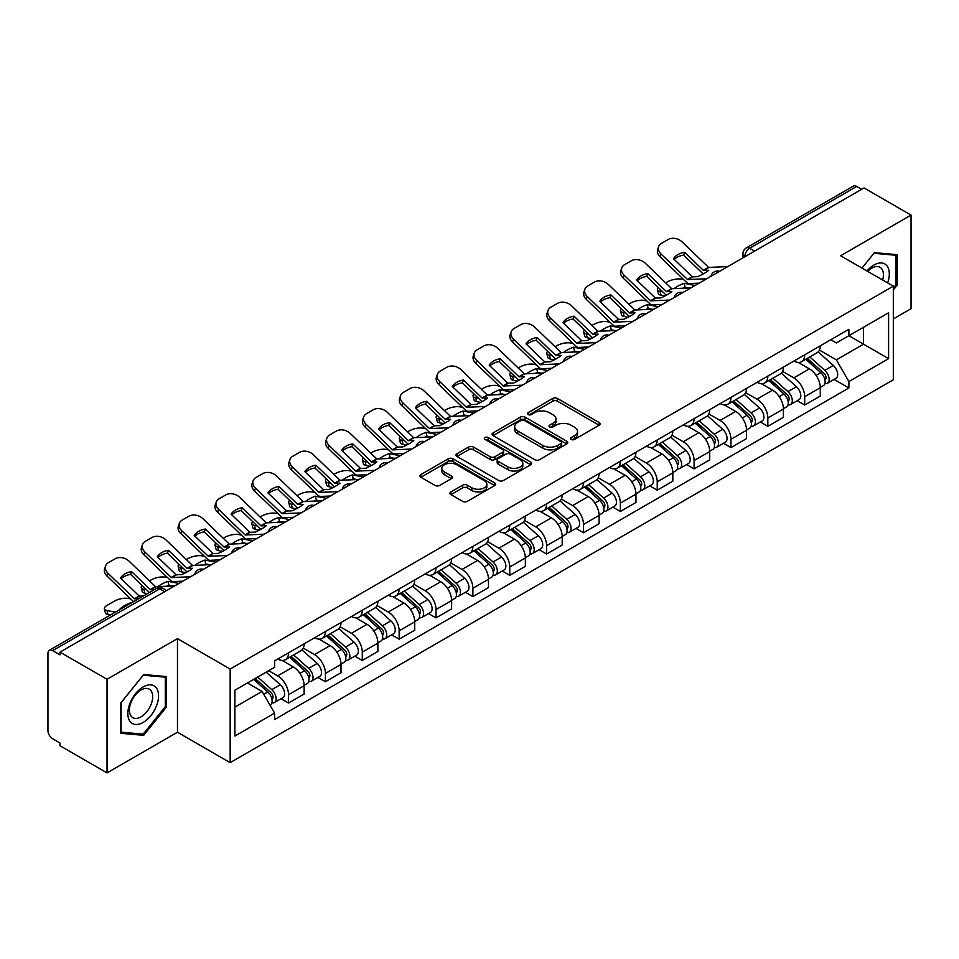<?xml version="1.0" encoding="UTF-8"?>
<svg xmlns="http://www.w3.org/2000/svg" width="959" height="959" viewBox="0 0 959 959"><rect width="100%" height="100%" fill="white"/><g stroke="black" fill="none" stroke-linecap="round" stroke-linejoin="round"><path stroke-width="1.44" d="M571.264 439.45A2.302 1.331 0 0 0 574.513 439.45L599.159 425.221A3.285 1.894 0 0 0 600.118 423.878A3.285 1.894 0 0 0 599.159 422.547L557.407 398.441A3.285 1.894 0 0 0 552.768 398.441L528.121 412.67A2.302 1.331 0 0 0 527.45 413.605A2.302 1.331 0 0 0 528.121 414.54A2.302 1.331 0 0 0 531.37 414.54L534.559 412.694A10.501 6.066 0 0 1 549.399 412.694L552.875 414.708A10.501 6.066 0 0 1 555.956 418.999A10.501 6.066 0 0 1 552.875 423.279L549.687 425.125A2.302 1.331 0 0 0 549.016 426.06A2.302 1.331 0 0 0 549.687 426.995A2.302 1.331 0 0 0 552.935 426.995L556.124 425.161A10.501 6.066 0 0 1 570.977 425.161L574.453 427.163A10.501 6.066 0 0 1 577.534 431.454A10.501 6.066 0 0 1 574.453 435.734L571.264 437.58A2.302 1.331 0 0 0 570.593 438.515A2.302 1.331 0 0 0 571.264 439.45L571.264 437.58M450.922 491.919A3.285 1.894 0 0 0 449.963 493.262A3.285 1.894 0 0 0 450.922 494.604L462.646 501.365A3.285 1.894 0 0 0 467.285 501.365L494.652 485.554A3.285 1.894 0 0 0 495.611 484.223A3.285 1.894 0 0 0 494.652 482.88L452.9 458.774A3.285 1.894 0 0 0 448.261 458.774L420.881 474.573A3.285 1.894 0 0 0 419.922 475.916A3.285 1.894 0 0 0 420.881 477.258L435.038 485.422A3.285 1.894 0 0 0 439.678 485.422L451.389 478.661A3.285 1.894 0 0 0 452.348 477.318A3.285 1.894 0 0 0 451.389 475.988L444.377 471.936A8.775 5.071 0 0 1 441.799 468.352A8.775 5.071 0 0 1 447.218 463.665A8.775 5.071 0 0 1 456.784 464.767L484.271 480.639A8.775 5.071 0 0 1 486.848 484.223A8.775 5.071 0 0 1 481.43 488.898A8.775 5.071 0 0 1 471.864 487.807L467.285 485.158A3.285 1.894 0 0 0 462.646 485.158L450.922 491.919L450.922 494.604M230.16 669.058L177.463 638.622L107.036 679.284L59.997 652.132L864.023 187.94L911.05 215.092L840.623 255.753L893.32 286.178L230.16 669.058L230.16 762.657L893.32 379.788L893.32 286.178M534.786 459.709A3.285 1.894 0 0 0 539.426 459.709L566.805 443.909A3.285 1.894 0 0 0 567.764 442.567A3.285 1.894 0 0 0 566.805 441.224L525.041 417.117A3.285 1.894 0 0 0 520.401 417.117L493.034 432.929A3.285 1.894 0 0 0 492.063 434.259A3.285 1.894 0 0 0 493.034 435.602L534.786 459.709M485.949 439.953A2.302 1.331 0 0 1 488.275 440.277L488.275 437.544L530.723 462.058A3.285 1.894 0 0 1 531.682 463.389A3.285 1.894 0 0 1 530.723 464.731L503.355 480.531A3.285 1.894 0 0 1 498.716 480.531L456.952 456.424L456.952 453.751A3.285 1.894 0 0 0 455.993 455.093A3.285 1.894 0 0 0 456.952 456.424M456.952 453.751L468.675 446.99A3.285 1.894 0 0 1 473.314 446.99L490.241 456.76A3.285 1.894 0 0 0 494.88 456.76L502.66 452.276A3.285 1.894 0 0 0 503.619 450.934A3.285 1.894 0 0 0 502.66 449.603L485.026 439.414A2.302 1.331 0 0 1 484.355 438.479A2.302 1.331 0 0 1 485.769 437.256A2.302 1.331 0 0 1 488.275 437.544M107.036 679.284L107.036 772.894L59.997 745.742L59.997 743.009L52.673 738.778A6.689 3.86 -120 0 1 47.95 730.59L47.95 653.367A6.689 3.86 -120 0 1 49.329 650.298L156.389 588.49A6.689 3.86 60 0 1 159.733 588.826L52.673 650.634A6.689 3.86 -120 0 0 49.329 650.298M893.32 318.927L911.05 308.702L911.05 215.092M107.036 772.894L177.463 732.232L230.16 762.657M59.997 652.132L59.997 654.865L52.673 650.634M754.601 251.114L749.638 248.249A6.689 3.86 60 0 0 746.294 247.913L853.354 186.106A6.689 3.86 60 0 1 856.687 186.442L749.638 248.249A6.689 3.86 120 0 0 744.903 256.437L744.903 256.712M861.661 189.307L856.687 186.442M804.697 354.818A15.38 8.871 60 0 1 801.52 361.723L817.116 352.708A15.38 8.871 -120 0 0 820.293 345.815M782.556 371.373L793.824 377.87A15.38 8.871 60 0 1 804.697 396.702L820.293 387.7A15.38 8.871 -120 0 0 809.42 368.867L798.26 362.43M820.293 387.7L820.293 396.019L804.697 405.034L797.217 400.706M801.52 361.723A15.38 8.871 60 0 1 793.944 361.028M804.697 396.702L804.697 405.034M767.835 376.108A15.38 8.871 60 0 1 764.647 383.001L780.242 373.998A15.38 8.871 -120 0 0 783.431 367.093M760.355 421.996L767.835 426.311L783.431 417.309L783.431 408.99A15.38 8.871 -120 0 0 772.558 390.157L761.398 383.708M764.647 383.001A15.38 8.871 60 0 1 757.083 382.305M745.694 392.663L756.963 399.16A15.38 8.871 60 0 1 767.835 417.992L767.835 426.311M730.962 397.386A15.38 8.871 60 0 1 727.773 404.29L743.381 395.288A15.38 8.871 -120 0 0 746.558 388.383M723.482 443.286L730.962 447.601L746.558 438.599L746.558 430.267A15.38 8.871 -120 0 0 735.685 411.447L724.524 404.998M727.773 404.29A15.38 8.871 60 0 1 720.209 403.595M708.821 413.94L720.089 420.45A15.38 8.871 60 0 1 730.962 439.282L730.962 447.601M694.088 418.675A15.38 8.871 60 0 1 690.912 425.58L706.507 416.566A15.38 8.871 -120 0 0 709.696 409.673M686.62 464.564L694.088 468.891L709.696 459.876L709.696 451.557A15.38 8.871 -120 0 0 698.823 432.725L687.651 426.287M690.912 425.58A15.38 8.871 60 0 1 683.335 424.885M671.959 435.23L683.228 441.727A15.38 8.871 60 0 1 694.088 460.56L694.088 468.891M657.227 439.965A15.38 8.871 60 0 1 654.038 446.858L669.634 437.855A15.38 8.871 -120 0 0 672.822 430.951M649.746 485.853L657.227 490.169L672.822 481.166L672.822 472.847A15.38 8.871 -120 0 0 661.95 454.015L650.789 447.565M654.038 446.858A15.38 8.871 60 0 1 646.474 446.163M635.086 456.52L646.354 463.017A15.38 8.871 60 0 1 657.227 481.85L657.227 490.169M620.353 461.243A15.38 8.871 60 0 1 617.176 468.148L632.772 459.145A15.38 8.871 -120 0 0 635.949 452.24M612.873 507.143L620.353 511.459L635.949 502.456L635.949 494.125A15.38 8.871 -120 0 0 625.088 475.304L613.916 468.855M617.176 468.148A15.38 8.871 60 0 1 609.6 467.453M598.224 477.798L609.48 484.307A15.38 8.871 60 0 1 620.353 503.139L620.353 511.459M583.492 482.533A15.38 8.871 60 0 1 580.303 489.438L595.899 480.423A15.38 8.871 -120 0 0 599.087 473.53M576.011 528.421L583.492 532.748L599.087 523.734L599.087 515.415A15.38 8.871 -120 0 0 588.215 496.582L577.054 490.145M580.303 489.438A15.38 8.871 60 0 1 572.739 488.742M561.351 499.088L572.619 505.585A15.38 8.871 60 0 1 583.492 524.417L583.492 532.748M546.618 503.823A15.38 8.871 60 0 1 543.429 510.715L559.037 501.713A15.38 8.871 -120 0 0 562.214 494.808M539.138 549.711L546.618 554.026L562.214 545.024L562.214 536.704A15.38 8.871 -120 0 0 551.341 517.872L540.181 511.423M543.429 510.715A15.38 8.871 60 0 1 535.865 510.02M524.477 520.377L535.745 526.875A15.38 8.871 60 0 1 546.618 545.707L546.618 554.026M509.744 525.1A15.38 8.871 60 0 1 506.568 532.005L522.164 523.003A15.38 8.871 -120 0 0 525.352 516.098M502.276 571.001L509.756 575.316L525.352 566.313L525.352 557.982A15.38 8.871 -120 0 0 514.48 539.162L503.307 532.713M506.568 532.005A15.38 8.871 60 0 1 499.004 531.31M487.616 541.655L498.884 548.164A15.38 8.871 60 0 1 509.756 566.997L509.756 575.316M472.883 546.39A15.38 8.871 60 0 1 469.694 553.295L485.302 544.28A15.38 8.871 -120 0 0 488.479 537.388M465.403 592.278L472.883 596.606L488.479 587.591L488.479 579.272A15.38 8.871 -120 0 0 477.606 560.44L466.446 554.002M469.694 553.295A15.38 8.871 60 0 1 462.13 552.6M450.742 562.945L462.01 569.442A15.38 8.871 60 0 1 472.883 588.275L472.883 596.606M436.009 567.68A15.38 8.871 60 0 1 432.833 574.573L448.428 565.57A15.38 8.871 -120 0 0 451.617 558.665M428.541 613.568L436.009 617.884L451.617 608.881L451.617 600.562A15.38 8.871 -120 0 0 440.744 581.729L429.572 575.28M432.833 574.573A15.38 8.871 60 0 1 425.257 573.878M413.88 584.235L425.137 590.732A15.38 8.871 60 0 1 436.009 609.564L436.009 617.884M399.148 588.958A15.38 8.871 60 0 1 395.959 595.863L411.555 586.86A15.38 8.871 -120 0 0 414.744 579.955M391.668 634.858L399.148 639.173L414.744 630.171L414.744 621.84A15.38 8.871 -120 0 0 403.871 603.019L392.711 596.57M395.959 595.863A15.38 8.871 60 0 1 388.395 595.167M377.007 605.513L388.275 612.022A15.38 8.871 60 0 1 399.148 630.854L399.148 639.173M362.274 610.248A15.38 8.871 60 0 1 359.098 617.152L374.693 608.138A15.38 8.871 -120 0 0 377.87 601.245M354.794 656.136L362.274 660.463L377.87 651.449L377.87 643.129A15.38 8.871 -120 0 0 367.009 624.297L355.837 617.86M359.098 617.152A15.38 8.871 60 0 1 351.521 616.457M340.145 626.802L351.402 633.3A15.38 8.871 60 0 1 362.274 652.132L362.274 660.463M325.413 631.537A15.38 8.871 60 0 1 322.224 638.43L337.82 629.428A15.38 8.871 -120 0 0 341.008 622.523M317.932 677.426L325.413 681.741L341.008 672.739L341.008 664.419A15.38 8.871 -120 0 0 330.136 645.587L318.975 639.138M322.224 638.43A15.38 8.871 60 0 1 314.66 637.735M303.272 648.092L314.54 654.589A15.38 8.871 60 0 1 325.413 673.422L325.413 681.741M288.539 652.815A15.38 8.871 60 0 1 285.35 659.72L300.958 650.717A15.38 8.871 -120 0 0 304.135 643.813M281.059 698.715L288.539 703.031L304.135 694.028L304.135 685.697A15.38 8.871 -120 0 0 293.262 666.877L282.102 660.427M285.35 659.72A15.38 8.871 60 0 1 277.786 659.025M268.688 670.689L277.666 675.879A15.38 8.871 60 0 1 288.539 694.712L288.539 703.031M830.818 339.738L836.368 342.95L888.597 312.79L863.544 327.259L863.544 344.173L836.368 359.865L819.43 350.083M234.895 707.119L262.071 691.427L274.598 713.124L234.895 736.056L234.895 690.204L274.598 667.284L274.598 660.871L848.895 329.297L848.895 335.71L888.597 358.642L848.895 381.562L836.368 359.865M888.597 312.79L888.597 358.642M274.598 713.124L274.598 719.538L848.895 387.975L848.895 381.562M893.32 289.93L897.228 285.087L897.228 254.674L874.416 252.637L861.997 268.088L873.949 253.308L896.042 255.286L896.042 284.751L893.32 288.132M177.463 638.622L177.463 732.232M120.858 733.311L143.67 735.349L166.47 706.975L166.47 676.574L143.67 674.537L120.858 702.899L120.858 733.311M262.071 691.427L247.422 682.976M834.09 379.428L848.895 387.975M896.042 284.403L897.228 285.087M141.261 733.959L143.67 735.349M165.296 706.292L166.47 706.975M572.187 439.773L574.453 438.467A10.501 6.066 0 0 0 577.534 434.175L577.534 431.454M555.956 418.999L555.956 421.72A10.501 6.066 0 0 1 552.875 426.012L550.61 427.318M599.111 425.245L557.407 401.162A3.285 1.894 0 0 0 552.768 401.162L529.032 414.863M566.757 443.933L525.041 419.85A3.285 1.894 0 0 0 520.401 419.85L493.07 435.626L493.034 432.929M561.003 443.502A2.302 1.331 0 0 0 561.674 442.567A2.302 1.331 0 0 0 561.003 441.631L524.345 420.462A2.302 1.331 0 0 0 521.097 420.462L517.74 422.416A10.501 6.066 0 0 0 514.659 426.695A10.501 6.066 0 0 0 517.74 430.987L542.794 445.444A10.501 6.066 0 0 0 557.635 445.444L561.003 443.502L561.003 446.235A2.302 1.331 0 0 0 561.674 445.3L561.674 442.567M514.659 426.695L514.659 429.428A10.501 6.066 0 0 0 517.74 433.708L517.74 430.987M561.003 446.235L557.635 448.177A10.501 6.066 0 0 1 542.794 448.177L517.74 433.708M456.999 456.448L468.675 449.711L468.675 446.99M503.619 450.934L503.619 453.667A3.285 1.894 0 0 1 502.66 455.01L494.88 459.493A3.285 1.894 0 0 1 490.241 459.493L473.314 449.711A3.285 1.894 0 0 0 468.675 449.711M488.275 440.277L530.687 464.755M507.814 466.913A8.775 5.071 0 0 0 517.38 468.004A8.775 5.071 0 0 0 522.799 463.329A8.775 5.071 0 0 0 520.234 459.745L510.548 454.146A3.285 1.894 0 0 0 505.908 454.146L498.129 458.642A3.285 1.894 0 0 0 497.17 459.972A3.285 1.894 0 0 0 498.129 461.315L507.814 466.913L507.814 469.634A8.775 5.071 0 0 0 517.38 470.737A8.775 5.071 0 0 0 522.799 466.05L522.799 463.329M497.17 459.972L497.17 462.706A3.285 1.894 0 0 0 498.129 464.048L498.129 461.315M507.814 469.634L498.129 464.048M486.848 484.223L486.848 486.944A8.775 5.071 0 0 1 481.43 491.631A8.775 5.071 0 0 1 471.864 490.528L467.285 487.891A3.285 1.894 0 0 0 462.646 487.891L450.97 494.628M441.799 468.352L441.799 471.073A8.775 5.071 0 0 0 444.377 474.657L444.377 471.936M451.341 478.685L444.377 474.657M494.604 485.59L452.9 461.507A3.285 1.894 0 0 0 448.261 461.507L420.929 477.282M688.886 287.988L685.098 287.268L684.115 283.337L695.131 285.446M665.666 282.857L667.272 281.934A10.022 3.656 -13.9 0 1 681.082 279.129L683.755 279.632M658.27 287.496A10.022 3.656 -13.9 0 0 657.406 289.594A10.022 3.656 -13.9 0 0 660.044 291.272L661.027 295.192A10.022 3.656 166.1 0 1 658.377 293.514L657.406 289.594M662.717 291.776L660.044 291.272M684.115 283.337A20.726 7.552 -13.9 0 0 674.153 288.671M664.971 295.947L661.027 295.192M685.098 287.268A20.726 7.552 -13.9 0 0 682.508 288.287M805.764 359.265L820.784 372.667A8.355 4.819 60 0 1 823.409 385.59L820.293 387.388M806.159 359.613L813.232 363.701M807.286 358.39L823.997 373.303A4.016 2.314 60 0 1 825.255 379.512A4.016 2.314 60 0 1 824.896 379.656M809.78 356.94L824.8 370.354A8.355 4.819 60 0 1 827.425 383.264A8.355 4.819 60 0 1 824.908 383.54M818.159 351.917L833.311 365.439A8.355 4.819 60 0 1 835.936 378.361L827.425 383.264M684.618 252.325A20.726 15.14 -160.8 0 0 673.506 258.738L692.326 276.839L697.613 276.672A20.726 4.843 -20.2 0 0 704.134 273.411A20.726 4.843 -20.2 0 0 708.725 270.258L703.426 270.426L684.618 252.325L683.647 255.13L702.3 273.111A5.011 2.889 -120 0 0 703.295 273.89M706.723 278.757L687.591 279.56L661.027 253.991L660.044 256.796A10.022 7.324 -160.8 0 1 657.67 249.412L658.641 246.607A10.022 7.324 19.2 0 0 661.027 253.991M699.123 283.145L689.281 283.588A5.011 2.889 60 0 1 687.591 283.109A5.011 2.889 60 0 1 686.464 282.258L660.044 256.796M727.749 266.614L708.629 267.417L682.053 241.848A10.022 7.324 19.2 0 0 668.243 239.462L661.386 243.418A10.022 7.324 19.2 0 0 658.641 246.607M674.249 259.457A20.726 15.14 -160.8 0 1 683.647 255.13M652.024 309.277L648.224 308.546L647.253 304.626L658.27 306.724M628.792 304.147L630.399 303.212A10.022 3.656 -13.9 0 1 644.22 300.407L646.881 300.922M621.408 308.774A10.022 3.656 -13.9 0 0 620.545 310.872A10.022 3.656 -13.9 0 0 623.182 312.55L624.153 316.482A10.022 3.656 166.1 0 1 621.516 314.804L620.545 310.872M625.855 313.066L623.182 312.55M647.253 304.626A20.726 7.552 -13.9 0 0 637.279 309.961M628.097 317.237L624.153 316.482M648.224 308.546A20.726 7.552 -13.9 0 0 645.635 309.577M768.902 380.555L783.923 393.957A8.355 4.819 60 0 1 786.548 406.88L783.431 408.678M769.298 380.903L776.37 384.991M770.413 379.68L787.123 394.593A4.016 2.314 60 0 1 788.394 400.79A4.016 2.314 60 0 1 788.022 400.934M772.918 378.23L787.938 391.632A8.355 4.819 60 0 1 790.564 404.554A8.355 4.819 60 0 1 788.034 404.83M781.285 373.195L796.449 386.729A8.355 4.819 60 0 1 799.063 399.639L790.564 404.554M615.151 330.567L611.351 329.836L610.38 325.904L621.396 328.014M591.919 325.437L593.537 324.502A10.022 3.656 -13.9 0 1 607.347 321.697L610.02 322.212M584.534 330.064A10.022 3.656 -13.9 0 0 583.671 332.162A10.022 3.656 -13.9 0 0 586.309 333.84L587.292 337.772A10.022 3.656 166.1 0 1 584.642 336.094L583.671 332.162M588.982 334.355L586.309 333.84M610.38 325.904A20.726 7.552 -13.9 0 0 600.418 331.239M591.235 338.527L587.292 337.772M611.351 329.836A20.726 7.552 -13.9 0 0 608.761 330.855M732.029 401.833L747.049 415.235A8.355 4.819 60 0 1 749.674 428.158L746.558 429.956M732.424 402.193L739.497 406.268M733.539 400.958L750.262 415.882A4.016 2.314 60 0 1 751.52 422.08A4.016 2.314 60 0 1 751.149 422.224M736.044 399.519L751.065 412.921A8.355 4.819 60 0 1 753.69 425.844A8.355 4.819 60 0 1 751.173 426.108M744.424 394.485L759.576 408.007A8.355 4.819 60 0 1 762.201 420.929L753.69 425.844M578.289 351.845L574.489 351.126L573.518 347.194L584.534 349.304M555.057 346.714L556.664 345.791A10.022 3.656 -13.9 0 1 570.473 342.986L573.146 343.49M547.661 351.354A10.022 3.656 -13.9 0 0 546.798 353.451A10.022 3.656 -13.9 0 0 549.447 355.13L550.418 359.05A10.022 3.656 166.1 0 1 547.781 357.371L546.798 353.451M552.108 355.633L549.447 355.13M573.518 347.194A20.726 7.552 -13.9 0 0 563.544 352.528M554.362 359.805L550.418 359.05M574.489 351.126A20.726 7.552 -13.9 0 0 571.9 352.145M695.155 423.123L710.187 436.525A8.355 4.819 60 0 1 712.801 449.447L709.684 451.245M695.563 423.47L702.623 427.558M696.678 422.248L713.388 437.16A4.016 2.314 60 0 1 714.647 443.37A4.016 2.314 60 0 1 714.287 443.514M699.183 420.797L714.203 434.211A8.355 4.819 60 0 1 716.829 447.122A8.355 4.819 60 0 1 714.299 447.397M707.55 415.774L722.714 429.296A8.355 4.819 60 0 1 725.328 442.219L716.829 447.122M887.638 282.905A21.721 12.539 120 0 0 887.255 266.218A21.721 12.539 120 0 0 866.984 270.977M882.664 280.028A16.447 9.494 120 0 0 881.86 269A16.447 9.494 120 0 0 880.014 267.285A16.447 9.494 120 0 0 867.655 271.361M894.579 254.435L896.042 255.286M156.497 688.118A21.721 12.539 120 0 0 135.507 693.741A21.721 12.539 120 0 0 129.885 721.216A21.721 12.539 120 0 0 150.875 715.594A21.721 12.539 120 0 0 156.497 688.118M151.114 690.888A16.447 9.494 120 0 0 149.268 689.173A16.447 9.494 120 0 0 133.96 696.857A16.447 9.494 120 0 0 130.963 715.953A16.447 9.494 120 0 0 132.81 717.668A16.447 9.494 120 0 0 148.118 709.996A16.447 9.494 120 0 0 151.114 690.888M143.191 734.126L121.098 732.161L121.098 702.695L143.191 675.208L165.296 677.174L165.296 706.639L143.191 734.126M163.821 676.335L165.296 677.174M647.757 273.615A20.726 15.14 -160.8 0 0 636.644 280.028L655.297 298.009L660.751 297.949A20.726 4.843 -20.2 0 0 667.26 294.701A20.726 4.843 -20.2 0 0 671.851 291.536L666.409 291.596L647.757 273.615L646.774 276.42L665.438 294.401A5.011 2.889 -120 0 0 666.421 295.18M669.85 300.047L650.729 300.85L624.153 275.281L623.182 278.086A10.022 7.324 -160.8 0 1 620.797 270.702L621.78 267.897A10.022 7.324 19.2 0 0 624.153 275.281M662.261 304.423L652.408 304.878A5.011 2.889 60 0 1 650.729 304.399A5.011 2.889 60 0 1 649.603 303.535L623.182 278.086M690.888 287.904L671.756 288.707L645.191 263.138A10.022 7.324 19.2 0 0 631.37 260.752L624.525 264.708A10.022 7.324 19.2 0 0 621.78 267.897M637.375 280.735A20.726 15.14 -160.8 0 1 646.774 276.42M610.883 294.904A20.726 15.14 -160.8 0 0 599.771 301.318L618.579 319.407L623.877 319.239A20.726 4.843 -20.2 0 0 630.399 315.99A20.726 4.843 -20.2 0 0 634.99 312.826L629.691 312.994L610.883 294.904L609.912 297.71L628.565 315.679A5.011 2.889 -120 0 0 629.56 316.458M632.976 321.325L613.856 322.14L587.292 296.571L586.309 299.364A10.022 7.324 -160.8 0 1 583.935 291.98L584.906 289.174A10.022 7.324 19.2 0 0 587.292 296.571M625.388 325.712L615.546 326.168A5.011 2.889 60 0 1 613.856 325.688A5.011 2.889 60 0 1 612.729 324.825L586.309 299.364M654.014 309.182L634.894 309.997L608.318 284.427A10.022 7.324 19.2 0 0 594.508 282.042L587.651 285.998A10.022 7.324 19.2 0 0 584.906 289.174M600.514 302.025A20.726 15.14 -160.8 0 1 609.912 297.71M574.009 316.182A20.726 15.14 -160.8 0 0 562.909 322.596L581.717 340.697L587.004 340.529A20.726 4.843 -20.2 0 0 593.525 337.268A20.726 4.843 -20.2 0 0 598.116 334.116L592.818 334.283L574.009 316.182L573.038 318.987L591.703 336.969A5.011 2.889 -120 0 0 592.686 337.748M596.114 342.615L576.994 343.418L550.418 317.849L549.447 320.654A10.022 7.324 -160.8 0 1 547.062 313.269L548.033 310.464A10.022 7.324 19.2 0 0 550.418 317.849M588.526 347.002L578.673 347.446A5.011 2.889 60 0 1 576.994 346.966A5.011 2.889 60 0 1 575.868 346.115L549.447 320.654M617.152 330.471L598.02 331.275L571.456 305.705A10.022 7.324 19.2 0 0 557.635 303.32L550.79 307.276A10.022 7.324 19.2 0 0 548.033 310.464M563.64 323.315A20.726 15.14 -160.8 0 1 573.038 318.987M541.415 373.135L537.615 372.404L536.644 368.484L547.661 370.582M518.184 368.004L519.79 367.069A10.022 3.656 -13.9 0 1 533.612 364.264L536.285 364.78M510.799 372.631A10.022 3.656 -13.9 0 0 509.936 374.729A10.022 3.656 -13.9 0 0 512.574 376.407L513.544 380.339A10.022 3.656 166.1 0 1 510.907 378.661L509.936 374.729M515.247 376.923L512.574 376.407M536.644 368.484A20.726 7.552 -13.9 0 0 526.683 373.818M517.5 381.095L513.544 380.339M537.615 372.404A20.726 7.552 -13.9 0 0 535.026 373.435M658.294 444.413L673.314 457.815A8.355 4.819 60 0 1 675.939 470.737L672.822 472.535M658.689 444.76L665.762 448.848M659.804 443.537L676.527 458.45A4.016 2.314 60 0 1 677.785 464.647A4.016 2.314 60 0 1 677.414 464.791M662.309 442.087L677.33 455.489A8.355 4.819 60 0 1 679.955 468.412A8.355 4.819 60 0 1 677.426 468.687M670.689 437.052L685.841 450.586A8.355 4.819 60 0 1 688.466 463.497L679.955 468.412M504.554 394.425L500.754 393.693L499.771 389.762L510.799 391.871M481.322 389.294L482.928 388.359A10.022 3.656 -13.9 0 1 496.738 385.554L499.411 386.069M473.926 393.921A10.022 3.656 -13.9 0 0 473.063 396.019A10.022 3.656 -13.9 0 0 475.712 397.697L476.683 401.629A10.022 3.656 166.1 0 1 474.046 399.951L473.063 396.019M478.373 398.213L475.712 397.697M499.771 389.762A20.726 7.552 -13.9 0 0 489.809 395.096M480.627 402.384L476.683 401.629M500.754 393.693A20.726 7.552 -13.9 0 0 498.165 394.712M621.42 465.69L636.44 479.092A8.355 4.819 60 0 1 639.066 492.015L635.949 493.813M621.816 466.05L628.888 470.126M622.942 464.815L639.653 479.74A4.016 2.314 60 0 1 640.912 485.937A4.016 2.314 60 0 1 640.552 486.081M625.436 463.377L640.468 476.779A8.355 4.819 60 0 1 643.081 489.701A8.355 4.819 60 0 1 640.564 489.965M633.815 458.342L648.967 471.864A8.355 4.819 60 0 1 651.593 484.786L643.081 489.701M537.148 337.472A20.726 15.14 -160.8 0 0 526.035 343.885L544.844 361.975L550.142 361.807A20.726 4.843 -20.2 0 0 556.652 358.558A20.726 4.843 -20.2 0 0 561.243 355.393L555.8 355.453L537.148 337.472L536.177 340.277L554.829 358.258A5.011 2.889 -120 0 0 555.812 359.038M559.241 363.905L540.121 364.708L513.544 339.138L512.574 341.943A10.022 7.324 -160.8 0 1 510.2 334.559L511.171 331.754A10.022 7.324 19.2 0 0 513.544 339.138M551.653 368.28L541.799 368.736A5.011 2.889 60 0 1 540.121 368.256A5.011 2.889 60 0 1 538.994 367.393L512.574 341.943M580.279 351.761L561.159 352.564L534.583 326.995A10.022 7.324 19.2 0 0 520.773 324.61L513.916 328.565A10.022 7.324 19.2 0 0 511.171 331.754M526.779 344.593A20.726 15.14 -160.8 0 1 536.177 340.277M500.274 358.762A20.726 15.14 -160.8 0 0 489.174 365.175L507.826 383.156L513.269 383.097A20.726 4.843 -20.2 0 0 519.79 379.848A20.726 4.843 -20.2 0 0 524.381 376.683L519.083 376.851L500.274 358.762L499.303 361.567L517.968 379.536A5.011 2.889 -120 0 0 518.951 380.315M522.379 385.182L503.247 385.998L476.683 360.428L475.712 363.221A10.022 7.324 -160.8 0 1 473.326 355.837L474.297 353.032A10.022 7.324 19.2 0 0 476.683 360.428M514.791 389.57L504.937 390.025A5.011 2.889 60 0 1 503.247 389.546A5.011 2.889 60 0 1 502.132 388.683L475.712 363.221M543.405 373.039L524.285 373.854L497.721 348.285A10.022 7.324 19.2 0 0 483.899 345.899L477.043 349.855A10.022 7.324 19.2 0 0 474.297 353.032M489.905 365.882A20.726 15.14 -160.8 0 1 499.303 361.567M467.68 415.703L463.88 414.983L462.909 411.051L473.926 413.161M444.449 410.572L446.055 409.649A10.022 3.656 -13.9 0 1 459.876 406.844L462.538 407.347M437.064 415.211A10.022 3.656 -13.9 0 0 436.201 417.309A10.022 3.656 -13.9 0 0 438.838 418.987L439.809 422.907A10.022 3.656 166.1 0 1 437.172 421.229L436.201 417.309M441.512 419.491L438.838 418.987M462.909 411.051A20.726 7.552 -13.9 0 0 452.948 416.386M443.765 423.662L439.809 422.907M463.88 414.983A20.726 7.552 -13.9 0 0 461.291 416.002M584.558 486.98L599.579 500.382A8.355 4.819 60 0 1 602.204 513.305L599.087 515.103M584.954 487.328L592.027 491.416M586.069 486.105L602.791 501.018A4.016 2.314 60 0 1 604.05 507.227A4.016 2.314 60 0 1 603.679 507.371M588.574 484.655L603.595 498.069A8.355 4.819 60 0 1 606.22 510.979A8.355 4.819 60 0 1 603.691 511.255M596.954 479.632L612.106 493.154A8.355 4.819 60 0 1 614.731 506.076L606.22 510.979M430.807 436.992L427.019 436.261L426.036 432.341L437.052 434.439M407.587 431.862L409.193 430.927A10.022 3.656 -13.9 0 1 423.003 428.122L425.676 428.637M400.191 436.489A10.022 3.656 -13.9 0 0 399.328 438.587A10.022 3.656 -13.9 0 0 401.965 440.265L402.948 444.197A10.022 3.656 166.1 0 1 400.299 442.519L399.328 438.587M404.638 440.78L401.965 440.265M426.036 432.341A20.726 7.552 -13.9 0 0 416.074 437.676M406.892 444.952L402.948 444.197M427.019 436.261A20.726 7.552 -13.9 0 0 424.429 437.292M547.685 508.27L562.705 521.672A8.355 4.819 60 0 1 565.331 534.595L562.214 536.393M548.08 508.618L555.153 512.705M549.195 507.395L565.918 522.307A4.016 2.314 60 0 1 567.177 528.505A4.016 2.314 60 0 1 566.817 528.649M551.701 505.944L566.721 519.346A8.355 4.819 60 0 1 569.346 532.269A8.355 4.819 60 0 1 566.829 532.545M560.08 500.91L575.232 514.444A8.355 4.819 60 0 1 577.857 527.354L569.346 532.269M393.945 458.282L390.145 457.551L389.174 453.619L400.191 455.729M370.713 453.151L372.32 452.216A10.022 3.656 -13.9 0 1 386.141 449.411L388.803 449.927M363.329 457.779A10.022 3.656 -13.9 0 0 362.454 459.876A10.022 3.656 -13.9 0 0 365.103 461.555L366.074 465.487A10.022 3.656 166.1 0 1 363.437 463.808L362.454 459.876M367.776 462.07L365.103 461.555M389.174 453.619A20.726 7.552 -13.9 0 0 379.201 458.953M370.018 466.242L366.074 465.487M390.145 457.551A20.726 7.552 -13.9 0 0 387.556 458.57M510.811 529.548L525.844 542.95A8.355 4.819 60 0 1 528.469 555.872L525.34 557.67M511.219 529.907L518.292 533.983M512.334 528.673L529.044 543.597A4.016 2.314 60 0 1 530.303 549.795A4.016 2.314 60 0 1 529.943 549.939M514.839 527.234L529.859 540.636A8.355 4.819 60 0 1 532.485 553.559A8.355 4.819 60 0 1 529.955 553.822M523.206 522.199L538.371 535.721A8.355 4.819 60 0 1 540.984 548.644L532.485 553.559M357.072 479.56L353.272 478.841L352.301 474.909L363.317 477.019M333.84 474.429L335.458 473.506A10.022 3.656 -13.9 0 1 349.268 470.701L351.941 471.205M326.456 479.068A10.022 3.656 -13.9 0 0 325.592 481.166A10.022 3.656 -13.9 0 0 328.23 482.845L329.213 486.764A10.022 3.656 166.1 0 1 326.563 485.086L325.592 481.166M330.903 483.348L328.23 482.845M352.301 474.909A20.726 7.552 -13.9 0 0 342.339 480.243M333.157 487.52L329.213 486.764M353.272 478.841A20.726 7.552 -13.9 0 0 350.682 479.86M473.95 550.838L488.97 564.24A8.355 4.819 60 0 1 491.595 577.162L488.479 578.96M474.345 551.185L481.418 555.273M475.46 549.963L492.183 564.875A4.016 2.314 60 0 1 493.441 571.084A4.016 2.314 60 0 1 493.07 571.228M477.966 548.512L492.986 561.926A8.355 4.819 60 0 1 495.611 574.837A8.355 4.819 60 0 1 493.094 575.112M486.345 543.489L501.497 557.011A8.355 4.819 60 0 1 504.122 569.934L495.611 574.837M320.21 500.85L316.41 500.118L315.427 496.199L326.456 498.296M296.978 495.719L298.585 494.784A10.022 3.656 -13.9 0 1 312.394 491.979L315.067 492.494M289.582 500.346A10.022 3.656 -13.9 0 0 288.719 502.444A10.022 3.656 -13.9 0 0 291.368 504.122L292.339 508.054A10.022 3.656 166.1 0 1 289.702 506.376L288.719 502.444M294.029 504.638L291.368 504.122M315.427 496.199A20.726 7.552 -13.9 0 0 305.465 501.533M296.283 508.809L292.339 508.054M316.41 500.118A20.726 7.552 -13.9 0 0 313.821 501.149M437.076 572.127L452.109 585.529A8.355 4.819 60 0 1 454.722 598.452L451.605 600.25M437.484 572.475L444.544 576.563M438.599 571.252L455.309 586.165A4.016 2.314 60 0 1 456.568 592.362A4.016 2.314 60 0 1 456.208 592.506M441.092 569.802L456.124 583.204A8.355 4.819 60 0 1 458.75 596.126A8.355 4.819 60 0 1 456.22 596.402M449.471 564.767L464.624 578.301A8.355 4.819 60 0 1 467.249 591.212L458.75 596.126M283.337 522.14L279.537 521.408L278.566 517.476L289.582 519.586M260.105 517.009L261.711 516.074A10.022 3.656 -13.9 0 1 275.533 513.269L278.194 513.784M252.72 521.636A10.022 3.656 -13.9 0 0 251.857 523.734A10.022 3.656 -13.9 0 0 254.495 525.412L255.466 529.344A10.022 3.656 166.1 0 1 252.828 527.666L251.857 523.734M257.168 525.928L254.495 525.412M278.566 517.476A20.726 7.552 -13.9 0 0 268.604 522.811M259.421 530.099L255.466 529.344M279.537 521.408A20.726 7.552 -13.9 0 0 276.947 522.427M400.215 593.405L415.235 606.807A8.355 4.819 60 0 1 417.86 619.73L414.744 621.528M400.61 593.765L407.683 597.841M401.725 592.53L418.448 607.455A4.016 2.314 60 0 1 419.706 613.652A4.016 2.314 60 0 1 419.335 613.796M404.23 591.092L419.251 604.494A8.355 4.819 60 0 1 421.876 617.416A8.355 4.819 60 0 1 419.347 617.68M412.61 586.057L427.762 599.579A8.355 4.819 60 0 1 430.387 612.501L421.876 617.416M246.475 543.417L242.675 542.698L241.692 538.766L252.708 540.876M223.243 538.287L224.85 537.364A10.022 3.656 -13.9 0 1 238.659 534.559L241.332 535.062M215.847 542.926A10.022 3.656 -13.9 0 0 214.984 545.024A10.022 3.656 -13.9 0 0 217.633 546.702L218.604 550.622A10.022 3.656 166.1 0 1 215.955 548.944L214.984 545.024M220.294 547.205L217.633 546.702M241.692 538.766A20.726 7.552 -13.9 0 0 231.73 544.101M222.548 551.377L218.604 550.622M242.675 542.698A20.726 7.552 -13.9 0 0 240.086 543.717M363.341 614.695L378.361 628.097A8.355 4.819 60 0 1 380.987 641.02L377.87 642.818M363.737 615.043L370.809 619.13M364.864 613.82L381.574 628.732A4.016 2.314 60 0 1 382.833 634.942A4.016 2.314 60 0 1 382.473 635.086M367.357 612.369L382.389 625.783A8.355 4.819 60 0 1 385.003 638.694A8.355 4.819 60 0 1 382.485 638.97M375.736 607.347L390.888 620.869A8.355 4.819 60 0 1 393.514 633.791L385.003 638.694M209.601 564.707L205.801 563.976L204.83 560.056L215.847 562.154M186.37 559.577L187.976 558.641A10.022 3.656 -13.9 0 1 201.798 555.836L204.459 556.352M178.985 564.204A10.022 3.656 -13.9 0 0 178.122 566.301A10.022 3.656 -13.9 0 0 180.76 567.98L181.73 571.912A10.022 3.656 166.1 0 1 179.093 570.233L178.122 566.301M183.433 568.495L180.76 567.98M204.83 560.056A20.726 7.552 -13.9 0 0 194.869 565.39M185.686 572.667L181.73 571.912M205.801 563.976A20.726 7.552 -13.9 0 0 203.212 565.007M326.48 635.985L341.5 649.387A8.355 4.819 60 0 1 344.125 662.309L341.008 664.107M326.875 636.332L333.948 640.42M327.99 635.11L344.713 650.022A4.016 2.314 60 0 1 345.971 656.22A4.016 2.314 60 0 1 345.6 656.364M330.495 633.659L345.516 647.061A8.355 4.819 60 0 1 348.141 659.984A8.355 4.819 60 0 1 345.612 660.26M338.875 628.625L354.027 642.158A8.355 4.819 60 0 1 356.652 655.069L348.141 659.984M463.413 380.04A20.726 15.14 -160.8 0 0 452.3 386.453L471.109 404.554L476.407 404.386A20.726 4.843 -20.2 0 0 482.916 401.126A20.726 4.843 -20.2 0 0 487.508 397.973L482.221 398.141L463.413 380.04L462.43 382.845L481.094 400.826A5.011 2.889 -120 0 0 482.077 401.605M485.506 406.472L466.386 407.275L439.809 381.706L438.838 384.511A10.022 7.324 -160.8 0 1 436.453 377.127L437.436 374.322A10.022 7.324 19.2 0 0 439.809 381.706M477.918 410.86L468.064 411.303A5.011 2.889 60 0 1 466.386 410.824A5.011 2.889 60 0 1 465.259 409.972L438.838 384.511M506.544 394.329L487.412 395.132L460.847 369.563A10.022 7.324 19.2 0 0 447.038 367.177L440.181 371.133A10.022 7.324 19.2 0 0 437.436 374.322M453.032 387.172A20.726 15.14 -160.8 0 1 462.43 382.845M426.539 401.33A20.726 15.14 -160.8 0 0 415.427 407.743L434.091 425.724L439.534 425.664A20.726 4.843 -20.2 0 0 446.055 422.416A20.726 4.843 -20.2 0 0 450.646 419.251L445.348 419.419L426.539 401.33L425.568 404.135L444.221 422.116A5.011 2.889 -120 0 0 445.216 422.895M448.644 427.762L429.512 428.565L402.948 402.996L401.965 405.801A10.022 7.324 -160.8 0 1 399.591 398.417L400.562 395.611A10.022 7.324 19.2 0 0 402.948 402.996M441.044 432.137L431.202 432.593A5.011 2.889 60 0 1 429.512 432.113A5.011 2.889 60 0 1 428.385 431.25L401.965 405.801M469.67 415.619L450.55 416.422L423.974 390.852A10.022 7.324 19.2 0 0 410.164 388.467L403.307 392.423A10.022 7.324 19.2 0 0 400.562 395.611M416.17 408.45A20.726 15.14 -160.8 0 1 425.568 404.135M389.666 422.619A20.726 15.14 -160.8 0 0 378.565 429.033L397.218 447.014L402.672 446.954A20.726 4.843 -20.2 0 0 409.181 443.705A20.726 4.843 -20.2 0 0 413.773 440.541L408.33 440.601L389.666 422.619L388.695 425.424L407.359 443.394A5.011 2.889 -120 0 0 408.342 444.173M411.771 449.04L392.651 449.855L366.074 424.286L365.103 427.079A10.022 7.324 -160.8 0 1 362.718 419.694L363.701 416.889A10.022 7.324 19.2 0 0 366.074 424.286M404.183 453.427L394.329 453.883A5.011 2.889 60 0 1 392.651 453.403A5.011 2.889 60 0 1 391.524 452.54L365.103 427.079M432.809 436.896L413.677 437.712L387.112 412.142A10.022 7.324 19.2 0 0 373.291 409.757L366.446 413.713A10.022 7.324 19.2 0 0 363.701 416.889M379.296 429.74A20.726 15.14 -160.8 0 1 388.695 425.424M352.804 443.897A20.726 15.14 -160.8 0 0 341.692 450.31L360.5 468.412L365.799 468.244A20.726 4.843 -20.2 0 0 372.32 464.983A20.726 4.843 -20.2 0 0 376.911 461.83L371.613 461.998L352.804 443.897L351.833 446.702L370.486 464.683A5.011 2.889 -120 0 0 371.481 465.463M374.897 470.33L355.777 471.133L329.213 445.563L328.23 448.368A10.022 7.324 -160.8 0 1 325.856 440.984L326.827 438.179A10.022 7.324 19.2 0 0 329.213 445.563M367.309 474.717L357.467 475.161A5.011 2.889 60 0 1 355.777 474.681A5.011 2.889 60 0 1 354.65 473.83L328.23 448.368M395.935 458.186L376.815 458.989L350.239 433.42A10.022 7.324 19.2 0 0 336.429 431.035L329.572 434.99A10.022 7.324 19.2 0 0 326.827 438.179M342.435 451.03A20.726 15.14 -160.8 0 1 351.833 446.702M315.931 465.187A20.726 15.14 -160.8 0 0 304.83 471.6L323.483 489.581L328.925 489.522A20.726 4.843 -20.2 0 0 335.446 486.273A20.726 4.843 -20.2 0 0 340.037 483.108L334.739 483.276L315.931 465.187L314.96 467.992L333.624 485.973A5.011 2.889 -120 0 0 334.607 486.752M338.036 491.619L318.915 492.423L292.339 466.853L291.368 469.658A10.022 7.324 -160.8 0 1 288.983 462.274L289.954 459.469A10.022 7.324 19.2 0 0 292.339 466.853M330.447 495.995L320.594 496.45A5.011 2.889 60 0 1 318.915 495.971A5.011 2.889 60 0 1 317.789 495.108L291.368 469.658M359.074 479.476L339.942 480.279L313.377 454.71A10.022 7.324 19.2 0 0 299.556 452.324L292.711 456.28A10.022 7.324 19.2 0 0 289.954 459.469M305.561 472.308A20.726 15.14 -160.8 0 1 314.96 467.992M279.069 486.477A20.726 15.14 -160.8 0 0 267.957 492.89L286.765 510.979L292.063 510.811A20.726 4.843 -20.2 0 0 298.573 507.563A20.726 4.843 -20.2 0 0 303.164 504.398L297.722 504.458L279.069 486.477L278.086 489.282L296.751 507.251A5.011 2.889 -120 0 0 297.734 508.03M301.162 512.897L282.042 513.712L255.466 488.143L254.495 490.936A10.022 7.324 -160.8 0 1 252.121 483.552L253.092 480.747A10.022 7.324 19.2 0 0 255.466 488.143M293.574 517.285L283.72 517.74A5.011 2.889 60 0 1 282.042 517.261A5.011 2.889 60 0 1 280.915 516.398L254.495 490.936M322.2 500.754L303.08 501.569L276.504 476A10.022 7.324 19.2 0 0 262.694 473.614L255.837 477.57A10.022 7.324 19.2 0 0 253.092 480.747M268.7 493.597A20.726 15.14 -160.8 0 1 278.086 489.282M242.195 507.755A20.726 15.14 -160.8 0 0 231.095 514.168L249.903 532.269L255.19 532.101A20.726 4.843 -20.2 0 0 261.711 528.841A20.726 4.843 -20.2 0 0 266.302 525.688L261.004 525.856L242.195 507.755L241.224 510.56L259.877 528.541A5.011 2.889 -120 0 0 260.872 529.32M264.3 534.187L245.168 534.99L218.604 509.421L217.633 512.226A10.022 7.324 -160.8 0 1 215.248 504.842L216.219 502.036A10.022 7.324 19.2 0 0 218.604 509.421M256.712 538.574L246.859 539.018A5.011 2.889 60 0 1 245.168 538.538A5.011 2.889 60 0 1 244.054 537.687L217.633 512.226M285.326 522.044L266.206 522.847L239.642 497.277A10.022 7.324 19.2 0 0 225.821 494.892L218.964 498.848A10.022 7.324 19.2 0 0 216.219 502.036M231.826 514.887A20.726 15.14 -160.8 0 1 241.224 510.56M205.334 529.044A20.726 15.14 -160.8 0 0 194.221 535.458L213.03 553.547L218.328 553.379A20.726 4.843 -20.2 0 0 224.838 550.13A20.726 4.843 -20.2 0 0 229.429 546.966L223.986 547.026L205.334 529.044L204.351 531.849L223.015 549.831A5.011 2.889 -120 0 0 223.998 550.61M227.427 555.477L208.307 556.28L181.73 530.711L180.76 533.516A10.022 7.324 -160.8 0 1 178.374 526.131L179.357 523.326A10.022 7.324 19.2 0 0 181.73 530.711M219.839 559.852L209.985 560.308A5.011 2.889 60 0 1 208.307 559.828A5.011 2.889 60 0 1 207.18 558.965L180.76 533.516M248.465 543.333L229.333 544.137L202.769 518.567A10.022 7.324 19.2 0 0 188.959 516.182L182.102 520.138A10.022 7.324 19.2 0 0 179.357 523.326M194.953 536.165A20.726 15.14 -160.8 0 1 204.351 531.849M172.728 585.997L168.928 585.266L167.957 581.334L178.973 583.444M149.508 580.866L151.114 579.931A10.022 3.656 -13.9 0 1 164.924 577.126L167.597 577.642M142.112 585.493A10.022 3.656 -13.9 0 0 141.249 587.591A10.022 3.656 -13.9 0 0 143.886 589.27L144.869 593.201A10.022 3.656 166.1 0 1 142.22 591.523L141.249 587.591M146.559 589.785L143.886 589.27M167.957 581.334A20.726 7.552 -13.9 0 0 157.995 586.668M147.41 593.681L144.869 593.201M168.928 585.266A20.726 7.552 -13.9 0 0 166.351 586.285M289.606 657.263L304.626 670.665A8.355 4.819 60 0 1 307.252 683.587L304.135 685.385M290.002 657.622L297.074 661.698M291.116 656.388L307.839 671.312A4.016 2.314 60 0 1 309.098 677.51A4.016 2.314 60 0 1 308.738 677.653M293.622 654.949L308.642 668.351A8.355 4.819 60 0 1 311.267 681.274A8.355 4.819 60 0 1 308.75 681.537M302.001 649.914L317.153 663.436A8.355 4.819 60 0 1 319.779 676.359L311.267 681.274M168.46 550.334A20.726 15.14 -160.8 0 0 157.348 556.747L176.012 574.729L181.455 574.669A20.726 4.843 -20.2 0 0 187.976 571.42A20.726 4.843 -20.2 0 0 192.567 568.255L187.269 568.423L168.46 550.334L167.489 553.139L186.142 571.108A5.011 2.889 -120 0 0 187.137 571.888M190.565 576.755L171.433 577.57L144.869 552L143.886 554.793A10.022 7.324 -160.8 0 1 141.512 547.409L142.483 544.604A10.022 7.324 19.2 0 0 144.869 552M182.965 581.142L173.123 581.598A5.011 2.889 60 0 1 171.433 581.118A5.011 2.889 60 0 1 170.306 580.255L143.886 554.793M211.591 564.611L192.471 565.426L165.895 539.857A10.022 7.324 19.2 0 0 152.085 537.472L145.229 541.427A10.022 7.324 19.2 0 0 142.483 544.604M158.091 557.455A20.726 15.14 -160.8 0 1 167.489 553.139M131.095 602.624A20.726 7.552 -13.9 0 0 119.983 609.037L120.606 609.157M110.537 614.971L107.995 614.479A10.022 3.656 166.1 0 1 105.358 612.801L104.375 608.881A10.022 3.656 -13.9 0 1 107.384 605.177L114.241 601.221A10.022 3.656 -13.9 0 1 128.062 598.416L130.724 598.919M104.375 608.881A10.022 3.656 -13.9 0 0 107.024 610.559L107.995 614.479M115.404 612.154L107.024 610.559M253.655 679.368L267.765 691.954A8.355 4.819 60 0 1 270.39 704.877L269.97 705.117M253.799 679.284L260.213 682.988M255.166 678.492L270.965 692.59A4.016 2.314 60 0 1 272.224 698.799A4.016 2.314 60 0 1 271.865 698.943M257.671 677.054L271.781 689.641A8.355 4.819 60 0 1 274.406 702.551A8.355 4.819 60 0 1 271.877 702.827M266.182 672.139L280.292 684.726A8.355 4.819 60 0 1 282.905 697.649L274.406 702.551M138.647 598.74L134.416 598.74L107.995 573.278L107.024 576.083A10.022 7.324 -160.8 0 1 104.639 568.699L105.622 565.894A10.022 7.324 19.2 0 0 107.995 573.278M143.37 596.007L139.139 596.007L120.486 578.025A20.726 15.14 -160.8 0 1 131.587 571.612L130.616 574.417L149.28 592.398A5.011 2.889 -120 0 0 149.412 592.518M133.577 601.665A5.011 2.889 60 0 1 133.445 601.545L107.024 576.083M154.483 589.593L150.251 589.593L131.587 571.612M174.73 585.901L155.598 586.704L129.033 561.135A10.022 7.324 19.2 0 0 115.212 558.749L108.367 562.705A10.022 7.324 19.2 0 0 105.622 565.894M121.218 578.745A20.726 15.14 -160.8 0 1 130.616 574.417M745.143 256.568L744.903 256.437A6.689 3.86 0 0 1 742.949 253.703L742.949 257.839M325.413 673.422L341.008 664.419M362.274 652.132L377.87 643.129M399.148 630.854L414.744 621.84M436.009 609.564L451.617 600.562M472.883 588.275L488.479 579.272M509.756 566.997L525.352 557.982M546.618 545.707L562.214 536.704M583.492 524.417L599.087 515.415M620.353 503.139L635.949 494.125M657.227 481.85L672.822 472.847M694.088 460.56L709.696 451.557M730.962 439.282L746.558 430.267M767.835 417.992L783.431 408.99M288.539 694.712L304.135 685.697M277.666 675.879L293.262 666.877M314.54 654.589L330.136 645.587M351.402 633.3L367.009 624.297M388.275 612.022L403.871 603.019M425.137 590.732L440.744 581.729M462.01 569.442L477.606 560.44M498.884 548.164L514.48 539.162M535.745 526.875L551.341 517.872M572.619 505.585L588.215 496.582M609.48 484.307L625.088 475.304M646.354 463.017L661.95 454.015M683.228 441.727L698.823 432.725M720.089 420.45L735.685 411.447M756.963 399.16L772.558 390.157M793.824 377.87L809.42 368.867M718.962 271.685A6.689 3.86 120 0 0 716.013 273.387M682.101 292.974A6.689 3.86 120 0 0 679.152 294.677M645.227 314.252A6.689 3.86 120 0 0 642.278 315.967M608.366 335.542A6.689 3.86 120 0 0 605.405 337.244M571.492 356.832A6.689 3.86 120 0 0 568.543 358.534M534.619 378.11A6.689 3.86 120 0 0 531.67 379.824M497.757 399.4A6.689 3.86 120 0 0 494.808 401.102M460.883 420.689A6.689 3.86 120 0 0 457.934 422.392M424.022 441.967A6.689 3.86 120 0 0 421.073 443.681M387.148 463.257A6.689 3.86 120 0 0 384.199 464.959M350.287 484.547A6.689 3.86 120 0 0 347.326 486.249M313.413 505.825A6.689 3.86 120 0 0 310.464 507.539M276.54 527.114A6.689 3.86 120 0 0 273.591 528.817M239.678 548.404A6.689 3.86 120 0 0 236.729 550.106M202.805 569.682A6.689 3.86 120 0 0 199.856 571.396M164.696 591.691L159.733 588.826A6.689 3.86 120 0 1 163.078 588.49A6.689 6.689 0 0 0 156.389 588.49M574.453 438.467L574.453 435.734M549.687 426.995L549.687 425.125M552.875 426.012L552.875 423.279M528.121 414.54L528.121 412.67M552.768 401.162L552.768 398.441M557.407 401.162L557.407 398.441M599.159 425.221L599.159 422.547M520.401 419.85L520.401 417.117M525.041 419.85L525.041 417.117M566.805 443.909L566.805 441.224M542.794 448.177L542.794 445.444M557.635 448.177L557.635 445.444M473.314 449.711L473.314 446.99M490.241 459.493L490.241 456.76M494.88 459.493L494.88 456.76M502.66 455.01L502.66 452.276M530.723 464.731L530.723 462.058M462.646 487.891L462.646 485.158M467.285 487.891L467.285 485.158M471.864 490.528L471.864 487.807M451.389 478.661L451.389 475.988M420.881 477.258L420.881 474.573M448.261 461.507L448.261 458.774M452.9 461.507L452.9 458.774M494.652 485.554L494.652 482.88M820.784 372.667L816.109 375.377M826.083 377.666L824.584 378.541M833.311 365.439L824.8 370.354M692.542 276.899L687.819 279.632M708.857 267.489L703.654 270.486M692.17 276.719L687.447 279.453M708.473 267.309L703.283 270.306M783.923 393.957L779.235 396.654M789.221 398.956L787.711 399.831M796.449 386.729L787.938 391.632M747.049 415.235L742.362 417.944M752.347 420.246L750.849 421.109M759.576 408.007L751.065 412.921M710.187 436.525L705.5 439.234M715.486 441.524L713.976 442.399M722.714 429.296L714.203 434.211M655.68 298.189L650.945 300.91M671.983 288.767L666.781 291.776M655.297 298.009L650.574 300.73M671.612 288.587L666.409 291.596M618.807 319.467L614.084 322.2M635.11 310.057L629.919 313.054M618.435 319.299L613.712 322.02M634.738 309.877L629.548 312.886M581.945 340.757L577.21 343.49M598.248 331.346L593.046 334.343M581.562 340.577L576.838 343.31M597.877 331.167L592.674 334.164M673.314 457.815L668.627 460.512M678.612 462.813L677.102 463.688M685.841 450.586L677.33 455.489M636.44 479.092L631.765 481.802M641.751 484.103L640.24 484.966M648.967 471.864L640.468 476.779M545.072 362.046L540.349 364.768M561.375 352.624L556.184 355.633M544.7 361.867L539.965 364.588M561.003 352.444L555.8 355.453M508.198 383.324L503.475 386.057M524.513 373.914L519.31 376.911M507.826 383.156L503.103 385.878M524.141 373.734L518.939 376.743M599.579 500.382L594.892 503.091M604.877 505.381L603.367 506.256M612.106 493.154L603.595 498.069M562.705 521.672L558.03 524.369M568.004 526.671L566.505 527.546M575.232 514.444L566.721 519.346M525.844 542.95L521.157 545.659M531.142 547.961L529.632 548.824M538.371 535.721L529.859 540.636M488.97 564.24L484.283 566.949M494.269 569.238L492.77 570.114M501.497 557.011L492.986 561.926M452.109 585.529L447.421 588.227M457.407 590.528L455.897 591.403M464.624 578.301L456.124 583.204M415.235 606.807L410.548 609.516M420.533 611.818L419.023 612.681M427.762 599.579L419.251 604.494M378.361 628.097L373.686 630.806M383.66 633.096L382.161 633.971M390.888 620.869L382.389 625.783M341.5 649.387L336.813 652.084M346.798 654.386L345.288 655.261M354.027 642.158L345.516 647.061M471.337 404.614L466.613 407.347M487.64 395.204L482.437 398.201M470.965 404.434L466.23 407.167M487.268 395.024L482.065 398.021M434.463 425.904L429.74 428.625M450.778 416.482L445.575 419.491M434.091 425.724L429.368 428.445M450.394 416.302L445.204 419.311M397.601 447.182L392.866 449.915M413.904 437.772L408.702 440.768M397.218 447.014L392.495 449.735M413.533 437.592L408.33 440.601M360.728 468.471L356.005 471.205M377.031 459.061L371.84 462.058M360.356 468.292L355.633 471.025M376.659 458.882L371.457 461.878M323.866 489.761L319.131 492.482M340.169 480.339L334.967 483.348M323.483 489.581L318.76 492.303M339.798 480.159L334.595 483.168M286.993 511.039L282.27 513.772M303.296 501.629L298.105 504.626M286.621 510.871L281.886 513.592M302.924 501.449L297.722 504.458M250.119 532.329L245.396 535.062M266.434 522.919L261.232 525.916M249.748 532.149L245.024 534.882M266.063 522.739L260.86 525.736M213.258 553.619L208.535 556.34M229.561 544.197L224.358 547.205M212.886 553.439L208.151 556.16M229.189 544.017L223.986 547.026M304.626 670.665L299.951 673.374M309.925 675.675L308.426 676.539M317.153 663.436L308.642 668.351M176.384 574.897L171.661 577.63M192.699 565.486L187.496 568.483M176.012 574.729L171.289 577.45M192.315 565.307L187.125 568.315M267.765 691.954L263.725 694.292M273.063 696.953L271.553 697.828M280.292 684.726L271.781 689.641M139.523 596.186L134.787 598.919M155.826 586.776L150.623 589.773M139.139 596.007L134.416 598.74M155.454 586.596L150.251 589.593M719.538 271.361A6.689 6.689 0 0 0 710.955 276.312M682.664 292.639A6.689 6.689 0 0 0 674.093 297.59M645.803 313.929A6.689 6.689 0 0 0 637.22 318.879M608.929 335.218A6.689 6.689 0 0 0 600.346 340.169M572.055 356.496A6.689 6.689 0 0 0 563.484 361.447M535.194 377.786A6.689 6.689 0 0 0 526.611 382.737M498.32 399.076A6.689 6.689 0 0 0 489.749 404.027M461.459 420.354A6.689 6.689 0 0 0 452.876 425.305M424.585 441.643A6.689 6.689 0 0 0 416.014 446.594M387.712 462.933A6.689 6.689 0 0 0 379.141 467.884M350.85 484.211A6.689 6.689 0 0 0 342.267 489.162M313.977 505.501A6.689 6.689 0 0 0 305.406 510.452M277.115 526.791A6.689 6.689 0 0 0 268.532 531.742M240.241 548.068A6.689 6.689 0 0 0 231.67 553.019M203.38 569.358A6.689 6.689 0 0 0 194.797 574.309M166.662 590.552L163.078 588.49M746.294 247.913A6.689 6.689 0 0 0 742.949 253.703"/></g></svg>
